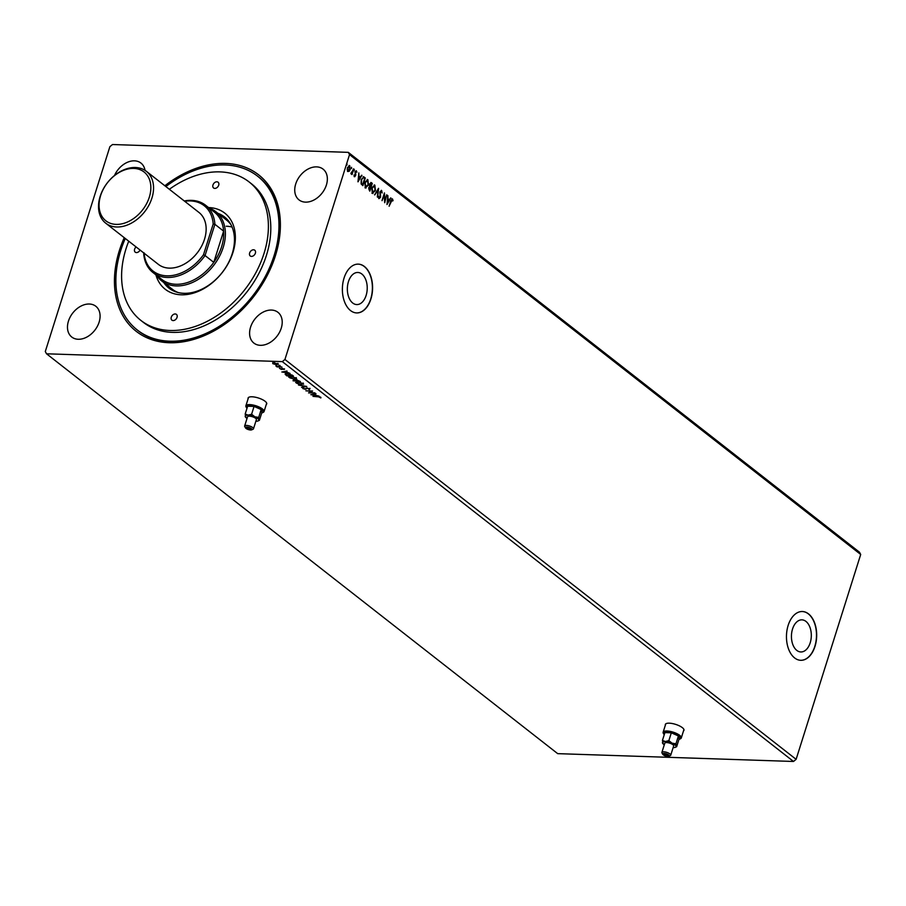<?xml version="1.0" encoding="UTF-8"?>
<svg xmlns="http://www.w3.org/2000/svg" width="906" height="906" viewBox="0 0 906 906"><rect width="100%" height="100%" fill="white"/><g stroke="black" fill="none" stroke-linecap="round" stroke-linejoin="round"><path stroke-width="1.36" d="M683.509 730.904A9.762 3.16 -162.5 0 0 683.962 730.315A9.762 3.16 -162.5 0 0 682.32 727.631A9.762 3.16 -162.5 0 0 672.286 723.532A9.762 3.16 -162.5 0 0 665.332 724.438A9.762 3.16 -162.5 0 0 665.355 725.185M266.262 404.518A9.762 3.16 -162.5 0 0 266.704 403.929A9.762 3.16 -162.5 0 0 265.062 401.245A9.762 3.16 -162.5 0 0 255.039 397.145A9.762 3.16 -162.5 0 0 248.074 398.051A9.762 3.16 -162.5 0 0 248.097 398.799M810.202 642.807A16.059 9.932 91.9 0 0 801.912 619.851A16.059 9.932 91.9 0 0 792.546 629.002A16.059 9.932 91.9 0 0 800.847 651.958A16.059 9.932 91.9 0 0 810.202 642.807M366.115 295.435A16.059 9.932 91.9 0 0 357.825 272.468A16.059 9.932 91.9 0 0 348.459 281.619A16.059 9.932 91.9 0 0 356.76 304.575A16.059 9.932 91.9 0 0 366.115 295.435M370.894 299.025A24.405 15.096 91.9 0 0 358.289 264.133A24.405 15.096 91.9 0 0 344.065 278.04A24.405 15.096 91.9 0 0 356.67 312.932A24.405 15.096 91.9 0 0 370.894 299.025M356.579 312.921A24.405 15.096 91.9 0 0 370.701 299.025A24.405 15.096 91.9 0 0 358.198 264.133M814.992 646.408A24.405 15.096 91.9 0 0 802.376 611.516A24.405 15.096 91.9 0 0 788.152 625.412A24.405 15.096 91.9 0 0 800.757 660.304A24.405 15.096 91.9 0 0 814.992 646.408M800.666 660.304A24.405 15.096 91.9 0 0 814.8 646.397A24.405 15.096 91.9 0 0 802.286 611.516M99.116 322.151A19.524 13.986 -52 0 0 95.809 306.262A19.524 13.986 -52 0 0 68.448 321.132A19.524 13.986 -52 0 0 71.744 337.021A19.524 13.986 -52 0 0 99.116 322.151M326.387 185.017A19.524 13.986 -52 0 0 323.08 169.128A19.524 13.986 -52 0 0 295.707 183.997A19.524 13.986 -52 0 0 299.014 199.886A19.524 13.986 -52 0 0 326.387 185.017M281.245 328.199A19.524 13.986 -52 0 0 277.938 312.31A19.524 13.986 -52 0 0 250.566 327.179A19.524 13.986 -52 0 0 253.873 343.068A19.524 13.986 -52 0 0 281.245 328.199M145.028 170.362A19.524 13.986 -52 0 0 140.951 163.08A19.524 13.986 -52 0 0 114.518 175.481M164.847 185.764A99.343 71.155 128 0 1 254.439 171.88A99.343 71.155 128 0 1 275.435 255.662A99.343 71.155 128 0 1 169.15 342.728A99.343 71.155 128 0 1 119.388 250.486A99.343 71.155 128 0 1 124.247 237.678M125.266 238.471A97.633 69.932 -52 0 0 137.259 329.977L138.199 330.713A97.633 69.932 -52 0 0 275.039 256.353A97.633 69.932 -52 0 0 258.504 176.908L257.564 176.172A97.633 69.932 -52 0 0 225.198 164.96A97.633 69.932 -52 0 0 165.866 186.568M112.503 144.53L348.3 152.355L349.523 154.62L284.937 359.478L282.321 361.619L46.523 353.793L45.3 351.528L109.886 146.67L112.503 144.53M284.937 359.478L796.114 759.33L860.7 554.472L859.477 552.207L348.3 152.355M310.871 394.71L316.013 393.714L314.744 394.325L316.058 395.356L319.082 396.115L310.894 394.654M309.897 388.799L309.478 389.569L307.44 388.244L305.22 389.252L302.819 388.549L303.046 387.87L304.835 388.968L307.089 387.961L309.376 389.036M308.855 389.331L309.331 388.47M303.521 387.904L302.819 388.549L303.046 387.87M296.5 383.034L297.791 381.97L303.114 383.498L301.438 384.801L295.628 382.525M303.114 383.498L303.567 384.235M289.524 377.575L290.803 376.511L296.137 378.029L294.45 379.331L288.652 377.066M296.137 378.029L296.579 378.776M281.857 372.015L286.998 371.018L285.718 371.63L290.067 373.419L281.868 371.958M279.943 365.458L278.98 365.514L280.101 365.56M796.114 759.33L793.497 761.47L557.7 753.645L46.523 353.793M793.497 761.47L282.321 361.619M277.927 363.861L276.738 364.812L272.853 363.691L272.695 362.955L274.088 362.74L278.278 364.405M281.936 367.055L277.032 366.896L275.854 365.911L281.936 367.055M279.954 368.629L284.597 369.07L281.426 369.433L279.456 368.334M281.404 369.093L281.777 368.493M284.008 369.455L284.122 368.799M282.525 368.436L281.426 369.433M286.251 374.914L285.277 373.974L287.281 373.691L292.344 375.197L293.442 376.058L286.726 375.831L285.118 374.167M300.418 381.517L293.046 380.78L293.635 379.988L296.477 379.852L300.418 381.517M295.628 379.954L296.477 379.852M306.749 386.466L301.539 387.417L305.096 386.386L298.47 385.016L306.749 386.466M314.937 392.864L308.584 392.921L311.245 391.256L305.877 390.803L312.581 391.03L309.943 392.706L314.937 392.864M317.802 396.794L312.978 396.364L317.508 396.511L320.724 397.258L320.837 397.938L317.881 396.534M349.036 165.458L349.761 169.558L349.161 171.302L347.893 171.472L347.213 169.784L347.496 167.508L349.727 165.639L350.146 169.569L349.161 171.302L347.893 171.472M350.973 173.239L353.793 168.935L352.015 174.575L351.913 173.465L350.996 173.895L350.95 173.273M354.484 176.625L354.042 175.288L355.277 175.436L355.118 171.88L356.398 170.849L356.896 172.197L356.217 171.574L355.492 172.14L355.798 174.733L354.756 176.738M354.031 174.949L354.303 175.911L355.277 175.436M356.103 170.736L356.896 172.197M356.217 171.574L355.107 172.117L355.401 172.74M363.136 176.704L365.288 177.938L362.864 185.639L361.12 183.941L361.222 179.433L364.201 177.078L363.317 176.693M372.275 183.397L369.841 191.109L368.697 187.825L369.659 186.534L369.535 183.986L371.335 182.661L372.275 183.397L369.535 190.86M370.86 182.468L371.89 183.386M378.595 188.346L377.666 197.225L377.983 190.181L374.597 194.824L378.515 188.335M386.783 194.745L384.71 202.74L384.178 195.152L382.004 200.622L384.438 192.91L384.971 200.486L386.783 194.745M392.219 199.739L389.104 206.172L390.746 200.973L392.457 198.935L393.068 200.52L392.694 200.973L391.664 199.66L389.161 206.217M392.105 198.799L393.068 200.52M860.7 554.472L349.523 154.62M386.998 204.53L387.87 195.594L387.961 198.754L389.286 199.784L390.939 197.995L386.998 204.53M381.415 191.279L380.35 192.072L380.463 197.417L379.059 198.561L378.561 196.545L379.308 197.768L380.09 197.168L379.988 191.789L381.641 190.475L382.162 192.989L380.962 191.223M378.606 196.274L378.923 197.757L380.09 197.168M381.267 190.328L382.162 192.989M375.401 190.611L372.332 193.295L371.777 187.825L374.858 185.175L375.401 190.611L371.947 193.284M372.955 193.533L372.332 193.295M374.212 184.915L374.858 185.175L375.027 190.6M368.425 185.141L365.356 187.836L364.801 182.355L367.881 179.705L368.425 185.141L364.971 187.825M365.967 188.074L365.356 187.836M367.236 179.456L367.881 179.705L368.04 185.13M357.983 181.834L358.855 172.899L358.946 176.047L360.271 177.078L361.924 175.3L357.983 181.834M354.28 169.49L354.257 170.781M351.517 167.316L351.494 168.618M346.998 163.793L346.975 165.085M387.881 195.889L387.961 198.754M387.587 198.742L389.286 199.784M390.554 197.984L387.009 203.873M387.87 199.66L387.179 202.638L388.878 200.453L387.87 199.66L387.564 202.65M386.76 195.017L384.597 201.902M382.06 200.656L384.178 195.152M384.178 193.714L384.971 200.486M381.03 191.268L380.35 192.072M379.965 192.061L380.226 192.921M379.841 192.91L380.645 196.092M380.271 196.081L380.463 197.417M380.078 197.406L378.674 198.55M378.923 197.757L379.705 197.157L378.923 197.757M378.153 188.935L377.315 196.953M374.733 194.926L377.983 190.181M373.906 185.787L374.62 185.968L372.14 188.108L372.864 192.65M374.246 185.957L371.754 188.086L372.66 192.672M372.185 192.48L375.039 190.328L374.62 185.968M370.871 183.567L369.512 184.258L370.373 186.761L371.664 183.907L370.531 183.363M369.942 187.406L368.685 188.086L369.354 190.022L370.509 187.565L369.659 187.225M368.98 189.728L369.739 190.034M368.685 188.086L369.354 189.739M370.328 187.417L369.07 188.097M369.648 186.07L370.758 186.772M369.512 184.258L370.033 186.092M371.256 183.578L369.897 184.269M366.919 180.328L367.643 180.509L365.163 182.638L365.888 187.191M367.258 180.498L364.778 182.627L365.673 187.202M365.197 187.021L368.062 184.869L367.643 180.509M363.816 177.066L365.288 177.938M364.914 177.916L362.547 185.402M363.261 177.576L361.2 179.705L361.154 183.34L362.751 184.575L364.676 178.437L363.261 177.576L361.573 179.716L361.539 183.352L362.751 184.575M358.855 173.193L358.946 176.047M358.561 176.036L360.271 177.078M361.539 175.288L357.983 181.177M358.855 176.964L358.153 179.932L359.863 177.757L358.855 176.964L358.538 179.943M354.303 175.911L354.892 175.424L354.303 175.911M355.016 172.729L355.605 173.624M355.22 173.612L355.798 174.733M355.412 174.722L355.639 175.685M355.254 175.673L354.11 176.613M353.408 168.924L351.709 174.326M350.894 173.239L351.788 172.423M348.776 171.291L347.508 171.461M348.969 166.228L347.859 167.78L348.255 170.86M349.127 166.319L347.474 167.769L348.063 170.894M347.723 170.77L349.784 169.286L349.512 166.33M273 363.249L272.831 362.513M278.074 363.419L276.874 364.371M276.511 364.087L277.474 363.397M274.586 362.581L273.601 363.272M274.529 362.774L273.453 363.136M273.465 363.714L276.375 364.529L277.327 363.838L274.45 363.023M285.186 371.732L283.442 372.049L286.194 372.513L285.311 371.324M287.055 375.571L292.389 375.752L287.644 373.963L285.968 374.574L287.055 375.571M286.07 373.906L285.968 374.574M296.273 377.598L294.586 378.889M291.166 376.794L289.784 377.836L294.088 379.048L295.458 378.017L291.245 376.534M289.58 376.783L289.784 377.836M293.193 380.339L293.77 379.546M296.975 379.693L296.341 380.101L296.975 379.693M296.262 380.611L295.571 380.158M293.669 380.747L296.194 381.109L293.669 380.747L294.076 380.022M296.692 380.984L299.376 381.211L296.828 380.135L296.692 380.984M296.908 379.886L296.205 380.543M303.261 383.057L301.573 384.359M298.153 382.253L296.76 383.295L301.064 384.518L302.445 383.487L298.233 381.992M296.568 382.253L296.76 383.295M305.673 386.239L305.107 386.352M310.033 388.357L309.625 389.138M307.043 387.87L306.058 389.138M306.194 388.697L305.356 388.81M302.955 388.108L303.182 387.428M309.999 392.525L309.127 392.502M312.185 391.018L309.943 392.706M314.212 394.427L312.457 394.744L315.22 395.22L314.337 394.019M320.928 397.485L320.316 396.987M216.874 181.8A3.658 2.627 -52 0 0 213.295 184.224A3.658 2.627 -52 0 0 213.578 187.984A3.658 2.627 -52 0 0 214.79 188.403A3.658 2.627 -52 0 0 218.38 185.979A3.658 2.627 -52 0 0 218.086 182.219A3.658 2.627 -52 0 0 216.874 181.8M253.555 249.784A3.658 2.627 -52 0 0 249.965 252.208A3.658 2.627 -52 0 0 250.26 255.979A3.658 2.627 -52 0 0 251.472 256.398A3.658 2.627 -52 0 0 255.05 253.974A3.658 2.627 -52 0 0 254.767 250.215A3.658 2.627 -52 0 0 253.555 249.784M175.209 313.963A3.658 2.627 -52 0 0 171.619 316.387A3.658 2.627 -52 0 0 171.902 320.158A3.658 2.627 -52 0 0 173.125 320.577A3.658 2.627 -52 0 0 176.704 318.153A3.658 2.627 -52 0 0 176.421 314.382A3.658 2.627 -52 0 0 175.209 313.963M136.104 246.953A3.658 2.627 -52 0 0 135.232 252.162A3.658 2.627 -52 0 0 136.444 252.581A3.658 2.627 -52 0 0 140.079 250.067M208.561 207.565A48.324 34.609 128 0 1 208.754 207.576A48.324 34.609 128 0 1 232.955 252.446A48.324 34.609 128 0 1 181.245 294.801A48.324 34.609 128 0 1 155.923 274.858M163.793 282.559A45.153 32.344 -52 0 0 168.924 288.119A45.153 32.344 -52 0 0 183.895 293.306A45.153 32.344 -52 0 0 228.119 263.42A45.153 32.344 -52 0 0 224.563 216.987A45.153 32.344 -52 0 0 217.927 213.34M166.478 284.654A45.153 32.344 -52 0 0 170.305 289.116M128.743 241.189A87.871 62.933 -52 0 0 140.86 320.396A87.871 62.933 -52 0 0 170 330.486A87.871 62.933 -52 0 0 256.058 272.332A87.871 62.933 -52 0 0 249.139 181.97A87.871 62.933 -52 0 0 219.999 171.891A87.871 62.933 -52 0 0 169.343 189.286M140.86 320.396L143.273 322.287A87.871 62.933 -52 0 0 172.412 332.377A87.871 62.933 -52 0 0 258.47 274.212A87.871 62.933 -52 0 0 251.551 183.861L249.139 181.97M137.259 329.977A97.633 69.932 -52 0 0 169.637 341.188A97.633 69.932 -52 0 0 265.254 276.568A97.633 69.932 -52 0 0 257.564 176.172M209.207 208.074A43.93 31.472 128 0 1 215.764 211.653A43.93 31.472 128 0 1 223.204 247.395A43.93 31.472 128 0 1 161.619 280.86L172.355 289.252A43.93 31.472 -52 0 0 178.04 292.502M232.072 227.032A43.93 31.472 -52 0 0 226.285 226.228M231.019 224.779A43.93 31.472 -52 0 0 226.5 220.045L215.764 211.653M225.866 218.086A45.153 32.344 -52 0 0 220.611 215.447M100.623 195.594A30.997 22.197 -52 0 0 116.149 224.382A30.997 22.197 -52 0 0 149.309 197.214A30.997 22.197 -52 0 0 133.782 168.425A30.997 22.197 -52 0 0 100.623 195.594M151.914 198.097A32.956 23.601 128 0 1 105.73 223.193A32.956 23.601 128 0 1 100.158 196.387A32.956 23.601 128 0 1 146.342 171.291A32.956 23.601 128 0 1 151.914 198.097M146.342 171.291L198.935 212.423A32.956 23.601 128 0 1 204.507 239.241A32.956 23.601 128 0 1 158.324 264.337L105.73 223.193M161.619 280.86A43.93 31.472 128 0 1 156.579 275.356M144.099 253.204A41.495 29.717 -52 0 0 167.032 275.832A41.495 29.717 -52 0 0 203.499 254.745L213.193 223.986L214.903 224.314L205.05 255.537L213.771 262.355A42.718 30.589 -52 0 0 221.574 246.84A42.718 30.589 -52 0 0 223.623 231.132A42.718 30.589 -52 0 0 214.337 212.083L205.617 205.266A42.718 30.589 128 0 1 214.903 224.314L223.623 231.132L213.771 262.355A42.718 30.589 -52 0 1 161.71 279.376L152.989 272.547A42.718 30.589 128 0 1 143.703 253.51L143.861 253.012M184.269 200.962A42.718 30.589 128 0 1 205.617 205.266M203.499 254.745L205.05 255.537A42.718 30.589 128 0 1 152.989 272.547M213.193 223.986A41.495 29.717 -52 0 0 184.711 201.302M143.703 253.51L144.065 252.774M664.755 753.962A2.197 0.713 -162.5 0 0 663.872 754.245A2.197 0.713 -162.5 0 0 664.902 755.253A2.197 0.713 -162.5 0 0 667.167 755.853A2.197 0.713 -162.5 0 0 668.062 755.57A2.197 0.713 -162.5 0 0 667.031 754.573A2.197 0.713 -162.5 0 0 664.755 753.962M678.956 739.364A8.788 2.843 -162.5 0 0 679.591 739.16A8.788 2.843 -162.5 0 0 677.473 735.015A8.788 2.843 -162.5 0 0 667.178 731.969A8.788 2.843 -162.5 0 0 663.838 734.188A8.788 2.843 -162.5 0 0 664.234 734.721M663.838 734.188L663.362 733.396A9.524 3.08 17.5 0 1 663.135 732.218A9.524 3.08 17.5 0 1 666.986 730.995A9.524 3.08 17.5 0 1 676.839 733.611A9.524 3.08 17.5 0 1 681.289 737.948A9.524 3.08 17.5 0 1 680.429 738.775L679.591 739.16M667.847 756.385A3.42 1.11 -162.5 0 0 668.911 756.238A3.42 1.11 -162.5 0 0 668.084 754.63A3.42 1.11 -162.5 0 0 664.087 753.441A3.42 1.11 -162.5 0 0 662.784 754.302A3.42 1.11 -162.5 0 0 667.847 756.385M662.784 754.302L662.003 752.988A4.632 1.495 17.5 0 1 661.89 752.41A4.632 1.495 17.5 0 1 663.758 751.81A4.632 1.495 17.5 0 1 668.56 753.09A4.632 1.495 17.5 0 1 670.734 755.208A4.632 1.495 17.5 0 1 670.315 755.604L668.911 756.238M670.734 755.208L673.656 745.955A4.632 1.495 -162.5 0 0 671.482 743.837A4.632 1.495 -162.5 0 0 666.68 742.569A4.632 1.495 -162.5 0 0 664.811 743.158L661.89 752.41M681.289 737.948L683.86 729.794A9.524 3.08 -162.5 0 0 683.905 729.5M675.638 747.133L676.646 746.714L675.955 743.781L678.424 735.955L671.323 732.807L664.902 732.592L662.445 740.417L663.124 743.362M676.646 746.714L679.104 738.9L678.424 735.955M675.955 743.781L672.093 743.192L668.855 740.632L671.323 732.807M668.855 740.632L665.344 741.516L662.445 740.417M665.842 723.803A9.524 3.08 -162.5 0 0 665.706 724.075L663.135 732.218M673.135 747.597A7.078 2.288 -162.5 0 0 675.332 747.303A7.078 2.288 -162.5 0 0 675.989 746.238A7.078 2.288 -162.5 0 0 672.093 743.192A7.078 2.288 -162.5 0 0 665.344 741.516A7.078 2.288 -162.5 0 0 662.467 742.875A7.078 2.288 -162.5 0 0 662.648 743.305A7.078 2.288 -162.5 0 0 664.291 744.811M247.497 427.575A2.197 0.713 -162.5 0 0 246.613 427.859A2.197 0.713 -162.5 0 0 247.644 428.866A2.197 0.713 -162.5 0 0 249.92 429.467A2.197 0.713 -162.5 0 0 250.803 429.184A2.197 0.713 -162.5 0 0 249.773 428.187A2.197 0.713 -162.5 0 0 247.497 427.575M261.709 412.977A8.788 2.843 -162.5 0 0 262.332 412.774A8.788 2.843 -162.5 0 0 260.215 408.629A8.788 2.843 -162.5 0 0 249.92 405.582A8.788 2.843 -162.5 0 0 246.579 407.802A8.788 2.843 -162.5 0 0 246.976 408.334M246.579 407.802L246.115 407.009A9.524 3.08 17.5 0 1 245.877 405.831A9.524 3.08 17.5 0 1 249.728 404.608A9.524 3.08 17.5 0 1 259.58 407.224A9.524 3.08 17.5 0 1 264.042 411.562A9.524 3.08 17.5 0 1 263.17 412.389L262.332 412.774M250.588 429.988A3.42 1.11 -162.5 0 0 251.653 429.852A3.42 1.11 -162.5 0 0 250.837 428.244A3.42 1.11 -162.5 0 0 246.828 427.054A3.42 1.11 -162.5 0 0 245.537 427.915A3.42 1.11 -162.5 0 0 250.588 429.988M245.537 427.915L244.745 426.601A4.632 1.495 17.5 0 1 244.631 426.024A4.632 1.495 17.5 0 1 246.511 425.424A4.632 1.495 17.5 0 1 251.302 426.703A4.632 1.495 17.5 0 1 253.476 428.821A4.632 1.495 17.5 0 1 253.057 429.218L251.653 429.852M253.476 428.821L256.398 419.569A4.632 1.495 -162.5 0 0 254.224 417.451A4.632 1.495 -162.5 0 0 249.422 416.171A4.632 1.495 -162.5 0 0 247.553 416.771L244.631 426.024M264.042 411.562L266.613 403.408A9.524 3.08 -162.5 0 0 266.658 403.113M258.38 420.746L259.388 420.327L258.708 417.394L261.166 409.569L254.065 406.42L247.655 406.205L245.186 414.031L245.866 416.964M259.388 420.327L261.857 412.513L261.166 409.569M258.708 417.394L254.846 416.805L251.608 414.246L254.065 406.42M251.608 414.246L248.085 415.129L245.186 414.031M248.584 397.417A9.524 3.08 -162.5 0 0 248.448 397.689L245.877 405.831M255.877 421.211A7.078 2.288 -162.5 0 0 258.085 420.916A7.078 2.288 -162.5 0 0 258.731 419.852A7.078 2.288 -162.5 0 0 254.846 416.805A7.078 2.288 -162.5 0 0 248.085 415.129A7.078 2.288 -162.5 0 0 245.209 416.488A7.078 2.288 -162.5 0 0 245.39 416.919A7.078 2.288 -162.5 0 0 247.032 418.425M675.332 747.303L676.522 746.77M258.085 420.916L259.263 420.384"/></g></svg>
